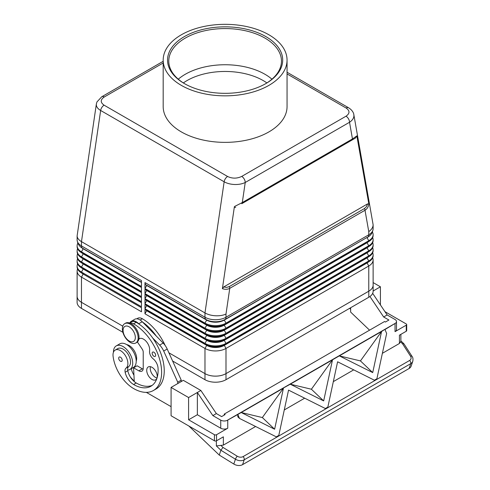<?xml version="1.0" encoding="UTF-8"?>
<svg xmlns="http://www.w3.org/2000/svg" width="490" height="490" viewBox="0 0 490 490"><rect width="100%" height="100%" fill="white"/><g stroke="black" fill="none" stroke-linecap="round" stroke-linejoin="round"><path stroke-width="0.73" d="M290.154 384.264L283.661 387.866L290.025 384.142M237.944 414.405L241.098 412.58L237.822 414.283M339.202 355.942L332.894 359.587L339.074 355.826M266.879 82.926A53.857 31.097 0 0 0 263.204 80.574A53.857 31.097 0 0 0 187.033 80.574A53.857 31.097 0 0 0 183.358 82.926M395.044 323.712L395.044 331.65A4.955 2.86 180 0 0 396.496 329.623L396.496 321.532A4.955 2.86 180 0 1 395.736 323.057L384.969 329.531L386.647 333.476L376.896 378.764L374.391 380.209L337.598 361.791L327.847 407.08L326.42 408.495L325.342 408.525L288.543 390.113L278.798 435.402L276.293 436.847L239.494 418.429L237.822 416.837L237.822 414.485L226.882 420.543A4.955 2.86 180 0 1 224.242 420.984A4.955 2.86 180 0 1 220.739 420.144L220.739 428.236A4.955 2.86 180 0 0 224.242 429.075A4.955 2.86 180 0 0 227.746 428.236L216.537 434.71A1.488 0.858 180 0 1 215.484 434.961A1.488 0.858 180 0 1 214.436 434.71L214.436 440.78A1.488 0.858 0 0 0 215.484 441.031A1.488 0.858 0 0 0 216.537 440.78L216.537 434.71M372.663 293.345L387.161 314.96L395.044 319.511A4.955 2.86 180 0 1 396.496 321.532M243.089 456.607A2.475 1.433 60 0 1 244.112 458.199A2.475 1.433 60 0 1 244.216 459.804L410.73 363.666A2.475 1.433 -120 0 0 410.626 362.061A2.475 1.433 -120 0 0 409.609 360.469L243.089 456.607A4.955 3.608 -161.4 0 1 237.234 456.208L222.968 447.413L220.892 450.243L235.433 459.204L233.81 464.036L219.269 455.075L220.892 450.243L216.36 445.925L223.367 445.116L255.615 426.496M382.378 353.315L399.424 343.472L400.875 341.254L400.875 334.352M384.944 311.658L406.253 323.964A1.488 0.858 180 0 1 406.694 324.57L406.694 330.64A1.488 0.858 0 0 1 406.253 331.246L399.424 335.191L399.424 343.472M406.694 324.57A1.488 0.858 180 0 1 406.253 325.176L406.253 331.246M151.98 367.298A7.43 4.294 60 0 1 156.837 373.852A7.43 4.294 60 0 1 155.697 379.805A7.43 4.294 60 0 1 151.98 379.438A7.43 4.294 60 0 1 147.129 372.89A7.43 4.294 60 0 1 148.268 366.93A7.43 4.294 60 0 1 151.98 367.298M150.454 366.679A7.43 4.294 -120 0 0 155.483 377.416A7.43 4.294 -120 0 0 157.008 378.035M129.709 323.033A9.292 5.365 60 0 1 133.586 323.81A39.641 22.883 60 0 1 159.483 358.741A39.641 22.883 60 0 1 153.407 390.505A39.641 22.883 60 0 1 133.586 388.539A29.302 16.917 60 0 1 113.08 356.175A10.529 6.076 60 0 1 115.187 350.093L117.814 348.574A10.529 6.076 60 0 1 125.428 350.895A10.529 6.076 60 0 1 130.444 360.726A10.529 6.076 60 0 1 128.699 366.575A6.192 3.577 -120 0 0 127.682 370.122A13.628 7.865 -120 0 0 129.893 369.491A13.628 7.865 -120 0 0 132.71 363.255A13.628 7.865 -120 0 0 126.763 349.541A13.628 7.865 -120 0 0 116.265 345.891A13.628 7.865 -120 0 0 113.441 352.126A13.628 7.865 -120 0 0 113.441 352.255M129.893 369.491L133.396 367.469A13.628 7.865 -120 0 0 136.214 361.234A13.628 7.865 -120 0 0 130.267 347.52A13.628 7.865 -120 0 0 119.768 343.87L116.265 345.891M118.696 358.196A2.475 1.433 60 0 1 119.211 357.063A2.475 1.433 60 0 1 121.122 357.724A2.475 1.433 60 0 1 122.2 360.217A2.475 1.433 60 0 1 121.685 361.357A2.475 1.433 60 0 1 119.781 360.689A2.475 1.433 60 0 1 118.696 358.196M152.157 353.241A2.475 1.433 60 0 1 152.672 352.108A2.475 1.433 60 0 1 154.583 352.769A2.475 1.433 60 0 1 155.661 355.262A2.475 1.433 60 0 1 155.146 356.401A2.475 1.433 60 0 1 153.241 355.734A2.475 1.433 60 0 1 152.157 353.241M115.187 350.093A10.529 6.076 60 0 1 122.8 352.408A10.529 6.076 60 0 1 127.817 362.245A10.529 6.076 60 0 1 126.071 368.094A6.192 3.577 -120 0 0 125.158 372.259A12.385 7.154 -120 0 0 133.586 384.497A34.686 20.023 -120 0 0 150.932 386.212A34.686 20.023 -120 0 0 158.031 367.972A8.673 5.004 -120 0 0 153.082 358.741A6.192 3.577 60 0 1 149.591 350.92A8.673 5.004 -120 0 0 146.357 341.579A8.673 5.004 -120 0 0 139.209 338.737A8.673 5.004 -120 0 0 138.884 338.958M129.574 322.984L131.571 321.832A9.292 5.365 60 0 1 136.214 322.291A39.641 22.883 60 0 1 139.025 324.08A39.641 22.883 60 0 1 152.709 338.014A39.641 22.883 60 0 1 156.034 388.987L153.407 390.505M136.214 361.106A10.529 6.076 -120 0 0 136.575 357.185A10.529 6.076 -120 0 0 126.69 344.611M135.834 342.969L136.71 342.467A11.148 6.437 -120 0 0 139.019 337.365A11.148 6.437 -120 0 0 134.15 326.144A11.148 6.437 -120 0 0 125.563 323.155L124.687 323.663A11.148 6.437 -120 0 0 122.378 328.766A11.148 6.437 -120 0 0 127.241 339.987A11.148 6.437 -120 0 0 135.834 342.969A11.148 6.437 -120 0 0 138.143 337.867A11.148 6.437 -120 0 0 133.274 326.646A11.148 6.437 -120 0 0 124.687 323.663M135.338 337.463A8.673 5.004 -120 0 0 129.207 326.842A8.673 5.004 -120 0 0 123.076 330.382A8.673 5.004 -120 0 0 129.207 341.003A8.673 5.004 -120 0 0 135.338 337.463M271.944 79.184A56.338 32.524 0 0 0 264.955 74.272A56.338 32.524 0 0 0 259.62 71.558A56.338 32.524 0 0 0 190.622 71.558A56.338 32.524 0 0 0 178.299 79.184M265.39 83.845A56.338 32.524 0 0 0 281.456 61.097A56.338 32.524 0 0 0 264.955 38.098A56.338 32.524 0 0 0 203.558 31.048A56.338 32.524 0 0 0 168.781 61.097A56.338 32.524 0 0 0 184.853 83.845M184.405 83.588L184.405 83.588A57.575 33.24 180 0 1 184.405 36.579A57.575 33.24 180 0 1 265.831 36.579A57.575 33.24 180 0 1 265.831 83.588A57.575 33.24 180 0 1 184.405 83.588M268.912 85.37A61.936 35.758 180 0 1 201.421 93.124A61.936 35.758 180 0 1 163.182 60.086A61.936 35.758 180 0 1 181.325 34.802A61.936 35.758 180 0 1 248.822 27.048A61.936 35.758 180 0 1 287.054 60.086A61.936 35.758 180 0 1 268.912 85.37M287.054 60.086L287.054 106.612A61.936 35.758 180 0 1 268.912 131.896A61.936 35.758 180 0 1 201.421 139.644A61.936 35.758 180 0 1 163.182 106.612L163.182 60.086M96.389 103.831L96.316 104.615C96.371 106.838 97.816 108.792 100.652 110.483L224.15 181.784C227.084 183.425 230.594 184.332 234.679 184.503C238.771 184.601 242.287 183.928 245.233 182.482L242.299 202.554L234.404 206.578L222.399 288.677C225.155 289.584 227.611 289.474 229.755 288.341L365.007 210.253C367.12 208.924 368.407 206.878 368.866 204.116L356.855 135.877L352.463 138.952L242.299 202.554A2.475 1.433 60 0 1 242.164 203.252A2.475 1.433 60 0 1 241.784 203.693L355.507 138.033L241.784 203.693M287.054 73.929L346.142 108.039C349.958 110.74 349.921 113.466 346.026 116.204A4.955 2.86 60 0 1 348.5 118.819A4.955 2.86 60 0 1 349.529 122.267L352.463 138.952A2.475 1.433 60 0 1 352.328 139.65A2.475 1.433 60 0 1 351.949 140.085M367.028 237.479A12.385 7.154 180 0 1 367.016 237.485L224.242 319.915A12.385 7.154 180 0 1 206.725 319.915L206.002 319.498A4.955 2.86 -60 0 1 205.243 318.623A4.955 2.86 -60 0 1 204.973 317.226L204.973 312.939C207.901 314.58 211.404 315.523 215.484 315.774C219.563 315.958 223.066 315.382 225.994 314.047L229.755 288.341A2.475 1.433 -120 0 0 229.62 287.489A2.475 1.433 -120 0 0 229.24 286.613L226.613 287.403L223.667 286.975L367.592 203.877L366.489 206.645L364.493 208.526L229.24 286.613M346.026 116.204L241.729 176.412A4.955 2.86 -120 0 1 244.21 179.028A4.955 2.86 -120 0 1 245.233 182.482L349.529 122.267C352.384 120.369 353.847 118.163 353.927 115.658L353.792 114.427M364.493 208.526A2.475 1.433 -120 0 1 364.872 209.401A2.475 1.433 -120 0 1 365.007 210.253L368.768 231.617C371.604 229.62 373.055 227.336 373.123 224.763L353.841 114.666C353.817 113.974 353.137 110.648 348.617 107.794A4.955 2.86 120 0 0 348.384 107.684A4.955 2.86 120 0 0 346.142 108.039M96.359 104.003L77.12 235.892C77.187 238.03 78.633 239.947 81.475 241.631L100.652 110.483A4.955 2.86 -60 0 1 101.853 107.408A4.955 2.86 -60 0 1 104.094 105.179C100.279 102.477 100.321 99.758 104.217 97.02A4.955 2.86 -120 0 0 101.736 96.775L96.934 101.957L96.365 103.996M163.182 61.299L101.736 96.775M145.242 283.98A4.955 2.86 -60 0 1 144.973 282.589L144.973 288.512L146.724 285.48L146.002 284.855A4.955 2.86 -60 0 1 145.242 283.98M233.81 464.036A7.43 5.408 18.6 0 0 238.361 465.5A7.43 5.408 18.6 0 0 242.593 464.636L409.107 368.498A7.43 5.408 18.6 0 0 411.153 366.104L412.782 361.271A7.43 5.408 18.6 0 0 412.899 360.836M400.704 342.014L402.529 343.747L403.938 343.815L412.066 356.432A2.475 1.256 147.2 0 0 411.863 356.23A2.475 1.256 147.2 0 0 410.522 356.163A4.955 3.608 -161.4 0 1 409.609 360.469M219.269 455.075L188.815 425.988M376.896 378.764L375.328 380.258L374.391 380.209M333.323 381.63L353.713 369.858M284.274 409.952L304.664 398.18M278.798 435.402L277.23 436.896L276.293 436.847M368.786 297.259A14.865 8.581 0 0 0 373.141 291.195L373.141 285.125A14.865 8.581 180 0 1 368.786 291.195L225.994 373.631A14.865 8.581 180 0 1 204.973 373.631L168.909 352.806L204.973 373.619L204.973 379.701A14.865 8.581 0 0 0 225.994 379.701L368.786 297.259L368.786 291.195M77.12 295.831A14.865 8.581 180 0 0 77.102 296.248A14.865 8.581 180 0 0 81.475 302.318L122.77 326.162L81.456 302.318A14.865 8.581 180 0 1 77.102 296.248L77.102 302.318A14.865 8.581 0 0 0 81.456 308.388L122.898 332.312M172.609 361.014L204.973 379.701M373.123 284.708A14.865 8.581 180 0 1 373.141 285.125A14.865 8.581 180 0 1 368.768 291.195L225.994 373.619A14.865 8.581 180 0 1 204.973 373.619L204.973 348.439A14.865 8.581 0 0 0 225.994 348.439L368.768 266.009A14.865 8.581 0 0 0 373.123 259.939A14.865 8.581 0 0 0 372.657 257.814M141.469 307.726L83.227 274.1A12.385 7.154 180 0 1 81.659 272.991M83.202 273.886A12.385 7.154 0 0 0 83.227 273.898L81.475 272.887A14.865 8.581 180 0 1 77.12 266.817L77.12 266.009A14.865 8.581 0 0 0 81.475 272.079L141.469 306.716L141.469 302.471L81.475 267.828A14.865 8.581 180 0 1 77.12 261.758L77.12 260.95A14.865 8.581 0 0 0 81.475 267.019L141.469 301.662L141.469 297.412L81.475 262.775A14.865 8.581 180 0 1 81.475 262.769A14.865 8.581 180 0 1 77.12 256.705L77.12 255.896A14.865 8.581 0 0 0 81.475 261.96L141.469 296.603L141.469 292.352L81.475 257.716A14.865 8.581 180 0 1 77.12 251.646L77.12 250.837A14.865 8.581 0 0 0 81.475 256.907L141.469 291.544L141.469 287.299L81.475 252.656A14.865 8.581 180 0 1 77.12 246.586L77.12 245.778A14.865 8.581 0 0 0 81.475 251.848L141.469 286.491L141.469 280.568L81.475 245.925A4.955 2.86 120 0 0 81.738 247.321A4.955 2.86 120 0 0 82.498 248.191L141.469 282.24M77.579 268.943A14.865 8.581 0 0 0 77.12 271.068A14.865 8.581 0 0 0 81.475 277.132L141.469 311.775L141.469 307.524M141.469 302.673L83.227 269.041A12.385 7.154 180 0 1 81.659 267.932M83.202 268.826A12.385 7.154 0 0 0 83.227 268.839L141.469 302.471M141.469 297.614L83.227 263.988A12.385 7.154 180 0 1 81.659 262.879M83.202 263.773A12.385 7.154 0 0 0 83.227 263.785L141.469 297.412M141.469 292.555L83.227 258.928A12.385 7.154 180 0 1 81.659 257.82M83.202 258.714A12.385 7.154 0 0 0 83.227 258.726L141.469 292.352M141.469 287.501L83.227 253.869A12.385 7.154 180 0 1 81.659 252.767M83.202 253.655A12.385 7.154 0 0 0 83.227 253.667L141.469 287.299M141.469 282.442L83.227 248.816A12.385 7.154 180 0 1 81.463 247.53M83.208 248.602A12.385 7.154 0 0 0 83.227 248.614L82.498 248.191C79.325 246.568 77.53 243.787 77.12 239.855L77.12 235.892M77.579 263.883A14.865 8.581 0 0 0 77.12 266.009M77.579 258.83A14.865 8.581 0 0 0 77.12 260.95M81.475 267.828L83.227 268.839L81.475 267.828L81.475 267.019L83.227 263.988L81.475 262.775L81.475 261.96L83.227 258.726L81.475 257.716L83.227 258.726M77.579 253.771A14.865 8.581 0 0 0 77.12 255.896M77.579 248.712A14.865 8.581 0 0 0 77.12 250.837M81.475 257.716L81.475 256.907L83.227 253.869L81.475 252.656L81.475 251.848L83.227 248.614M77.812 243.187A14.865 8.581 0 0 0 77.12 245.778M367.035 262.763A12.385 7.154 180 0 1 367.016 262.775L224.242 345.199A12.385 7.154 180 0 1 206.725 345.199L144.973 309.551L144.973 313.796L146.724 310.562M146.724 310.764L206.725 345.401A12.385 7.154 0 0 0 224.242 345.401L367.016 262.977A12.385 7.154 0 0 0 368.584 261.868M144.973 313.796L204.973 348.439L206.725 345.401L144.973 309.551M144.973 308.737L146.724 305.503L144.973 304.492L144.973 308.737L204.973 343.38A14.865 8.581 0 0 0 225.994 343.38L368.768 260.95A14.865 8.581 0 0 0 373.123 254.886L373.123 255.694A14.865 8.581 180 0 1 368.768 261.758L224.242 345.199L225.994 348.439L225.994 379.701M146.724 305.705L206.725 340.348A12.385 7.154 0 0 0 224.242 340.348L225.994 343.38L225.994 344.188A14.865 8.581 180 0 1 204.973 344.188L206.725 345.199M367.035 257.703A12.385 7.154 180 0 1 367.016 257.716L224.242 340.348L367.016 257.918L368.768 260.95L368.768 261.758L367.016 262.775L368.768 261.758L367.016 262.775L368.768 266.009L368.768 291.195M144.973 288.512L204.973 323.149A14.865 8.581 0 0 0 225.994 323.149L368.768 240.725A14.865 8.581 0 0 0 373.123 234.655A14.865 8.581 0 0 0 372.425 232.064M373.123 234.655L373.123 235.463A14.865 8.581 180 0 1 368.768 241.533L225.994 323.964A14.865 8.581 180 0 1 204.973 323.964L144.973 289.321L144.973 293.571L146.724 290.533L144.973 289.321M144.973 293.571L204.973 328.208A14.865 8.581 0 0 0 225.994 328.208L368.768 245.778A14.865 8.581 0 0 0 373.123 239.714A14.865 8.581 0 0 0 372.657 237.589M373.123 239.714L373.123 240.523A14.865 8.581 180 0 1 368.768 246.586L225.994 329.017A14.865 8.581 180 0 1 204.973 329.017L144.973 294.38L144.973 298.624L146.724 295.593L144.973 294.38M144.973 298.624L204.973 333.267A14.865 8.581 0 0 0 225.994 333.267L368.768 250.837A14.865 8.581 0 0 0 373.123 244.767A14.865 8.581 0 0 0 372.657 242.648M373.123 244.767L373.123 245.576A14.865 8.581 180 0 1 368.768 251.646L225.994 334.076A14.865 8.581 180 0 1 204.973 334.076L144.973 299.433L144.973 303.684L146.724 300.646L144.973 299.433M367.035 242.532A12.385 7.154 180 0 1 367.016 242.544L368.768 241.533L368.768 240.725L367.016 237.687A12.385 7.154 0 0 0 368.78 236.407M367.035 247.591A12.385 7.154 180 0 1 367.016 247.603L368.768 246.586L368.768 245.778L367.016 242.746A12.385 7.154 0 0 0 368.584 241.637M367.035 252.644A12.385 7.154 180 0 1 367.016 252.656L368.768 251.646L368.768 250.837L367.016 247.805A12.385 7.154 0 0 0 368.584 246.697M373.123 254.886A14.865 8.581 0 0 0 372.657 252.76M144.973 303.684L204.973 338.321A14.865 8.581 0 0 0 225.994 338.321L368.768 255.896A14.865 8.581 0 0 0 373.123 249.827L373.123 250.635A14.865 8.581 180 0 1 368.768 256.705L225.994 339.129A14.865 8.581 180 0 1 204.973 339.129L144.973 304.492M146.724 300.646L206.725 335.289A12.385 7.154 0 0 0 224.242 335.289L367.016 252.858L368.768 255.896L368.768 256.705L367.016 257.918A12.385 7.154 0 0 0 368.584 256.809M368.584 251.75A12.385 7.154 0 0 1 367.016 252.858L224.242 335.087L225.994 338.321L225.994 339.129L224.242 340.146A12.385 7.154 180 0 1 206.725 340.146L146.724 305.503M224.242 335.087L225.994 334.076L224.242 335.087A12.385 7.154 180 0 1 206.725 335.087L146.724 300.444M146.724 295.593L206.725 330.229A12.385 7.154 0 0 0 224.242 330.229L367.016 247.805L224.242 330.027A12.385 7.154 180 0 1 206.725 330.027L146.724 295.39M146.724 290.533L206.725 325.176A12.385 7.154 0 0 0 224.242 325.176L367.016 242.746L224.242 324.974A12.385 7.154 180 0 1 206.725 324.974L146.724 290.331M146.724 285.48L206.725 320.117A12.385 7.154 0 0 0 224.242 320.117L367.739 237.068A4.955 2.86 -120 0 0 368.498 236.192A4.955 2.86 -120 0 0 368.768 234.802L225.994 317.226A14.865 8.581 180 0 1 204.973 317.226L144.973 282.589M204.973 344.188L204.973 343.38L206.725 340.348L204.973 339.129L204.973 338.321L206.725 335.289L204.973 334.076L204.973 333.267L206.725 330.229L204.973 329.017L204.973 328.208L206.725 325.176L204.973 323.964L204.973 323.149L206.725 319.915L146.724 285.278M373.123 249.827A14.865 8.581 0 0 0 372.657 247.701M225.994 334.076L225.994 333.267L224.242 330.229L225.994 329.017L225.994 328.208L224.242 325.176L225.994 323.964L225.994 323.149L224.242 319.915L367.739 237.068L224.971 319.498A4.955 2.86 -120 0 0 225.731 318.623A4.955 2.86 -120 0 0 225.994 317.226L225.994 314.047M206.725 319.915L206.002 319.498A13.414 7.742 0 0 0 224.971 319.498M241.729 176.412C236.989 178.666 232.278 178.685 227.599 176.486A4.955 2.86 120 0 0 225.357 178.715A4.955 2.86 120 0 0 224.15 181.784L204.973 312.939L81.475 241.631L81.475 245.925A14.865 8.581 180 0 1 77.12 239.855M235.751 207.172C234.845 207.736 234.398 207.54 234.404 206.578M356.855 135.877L355.507 138.033M367.592 203.877L368.866 204.116M222.399 288.677L223.667 286.975M131.283 368.688A6.192 3.577 -120 0 0 131.289 368.719A12.385 7.154 -120 0 0 133.948 375.12M134.242 380.987A29.302 16.917 60 0 1 130.389 377.049M165.13 345.419A39.641 22.883 -120 0 0 142.345 318.751A9.292 5.365 -120 0 0 137.702 318.292L136.796 318.812M134.003 367.567A12.385 7.154 60 0 1 133.917 367.2A6.192 3.577 60 0 1 133.905 367.126M142.529 322.053A39.641 22.883 60 0 1 156.212 335.987L142.216 321.74A9.91 5.721 -120 0 0 134.762 319.272L131.259 321.293A9.91 5.721 -120 0 0 129.844 322.83M127.682 370.122A6.192 3.577 -120 0 0 127.786 370.74A12.385 7.154 -120 0 0 134.272 381.6A12.385 7.154 -120 0 0 136.214 382.978A34.686 20.023 -120 0 0 152.194 385.367M143.147 369.197A6.192 3.577 60 0 1 142.345 368.817L137.09 365.785L133.586 367.806L134.272 381.6M139.025 324.08L138.713 323.761A9.91 5.721 -120 0 0 131.259 321.293M177.735 383.584L177.735 382.169L181.239 380.142L167.2 349.027A12.385 7.154 -120 0 0 163.164 343.067L156.212 335.987M177.735 382.169L163.697 351.048A12.385 7.154 -120 0 0 159.66 345.089L152.709 338.014M181.239 381.563L181.239 380.142M146.332 392.361L171.077 406.645M137.396 341.959L142.229 349.174A3.718 2.144 60 0 1 143.221 352.126L143.221 368.309A6.192 3.577 60 0 1 141.941 371.144A6.192 3.577 60 0 1 138.842 370.838L133.586 367.806M349.505 308.394L350.638 309.043M188.595 397.543L171.077 387.425L183.34 380.344L200.857 390.463L188.595 397.543L188.595 419.789L214.436 434.71M214.436 440.78L171.077 415.747L171.077 387.425M188.595 419.789L197.354 414.736L197.354 392.484L212.856 415.594L220.739 420.144M197.354 414.736L220.739 428.236M200.857 390.463L216.36 413.572L212.856 415.594M373.141 290.993L380.418 286.791L373.123 282.583M380.418 286.791L380.418 304.909M369.57 330.174L350.638 312.081L350.638 307.738M369.932 296.517L383.658 316.981L387.161 314.96M395.044 331.65L406.253 325.176M383.658 316.981L388.913 320.019L385.41 322.04L384.534 321.532L224.242 414.075L225.118 414.583L221.615 416.604L216.36 413.572M224.242 415.091L224.242 414.075M223.367 445.116L223.367 436.835L216.537 440.78M381.569 331.491L339.325 355.881L360.444 360.91L381.569 331.491L372.719 372.596L360.444 360.91M323.67 400.918L332.52 359.813L290.276 384.203L323.67 400.918L311.395 389.225L332.52 359.813M274.621 429.234L283.465 388.129L241.221 412.519L274.621 429.234L262.346 417.547L283.465 388.129M241.221 412.519L262.346 417.547M290.276 384.203L311.395 389.225M339.325 355.881L372.719 372.596M327.847 407.08L325.342 408.525M226.882 420.543L395.736 323.057M239.494 418.429L237.822 414.485M381.943 331.265L384.969 329.323L381.814 331.148M399.424 340.238L399.424 335.191M128.699 366.575L126.071 368.094M136.214 322.291L133.586 323.81M227.599 176.486L104.094 105.179M237.234 456.208A2.475 0.515 121.6 0 0 236.186 457.66A2.475 0.515 121.6 0 0 235.433 459.204A7.43 5.408 18.6 0 0 239.984 460.667A7.43 5.408 18.6 0 0 244.216 459.804L242.593 464.636M222.968 447.413L221.149 445.68M409.107 368.498L410.73 363.666A7.43 5.408 18.6 0 0 412.782 361.271C413.18 359.011 412.941 357.4 412.066 356.432M402.529 343.747L410.522 356.163M216.36 445.925L216.36 440.865M83.227 273.898L81.475 277.132L81.456 308.388M83.227 263.785L81.475 262.775L83.227 263.785M81.475 272.887L81.475 272.079L83.227 268.839M83.227 253.667L81.475 252.656L83.227 253.667M373.123 224.763L373.123 228.732A14.865 8.581 180 0 1 368.768 234.802L368.768 231.617M204.973 339.129L206.725 340.146M367.016 247.603L368.768 246.586M367.016 242.544L368.768 241.533M367.016 237.485L367.739 237.068L367.016 237.485M224.242 330.027L225.994 329.017M224.242 324.974L225.994 323.964M104.217 97.02L163.182 62.977M142.345 318.751L140.146 320.025M133.917 367.2L131.289 368.719M139.742 338.498L138.878 338.994M136.214 382.978L133.586 384.497M127.786 370.74L125.158 372.259M138.713 323.761L142.216 321.74M159.66 345.089L163.164 343.067M163.697 351.048L167.2 349.027M138.842 370.838L142.345 368.817M227.746 428.236L227.746 420.304M348.623 107.794L287.054 72.251M403.864 343.729L400.875 340.875M77.12 296.248L77.12 271.068M373.123 285.125L373.123 259.939M367.016 252.656L368.768 251.646M373.123 228.732C372.706 232.664 370.912 235.445 367.739 237.068M139.993 338.425L138.86 339.08"/></g></svg>
